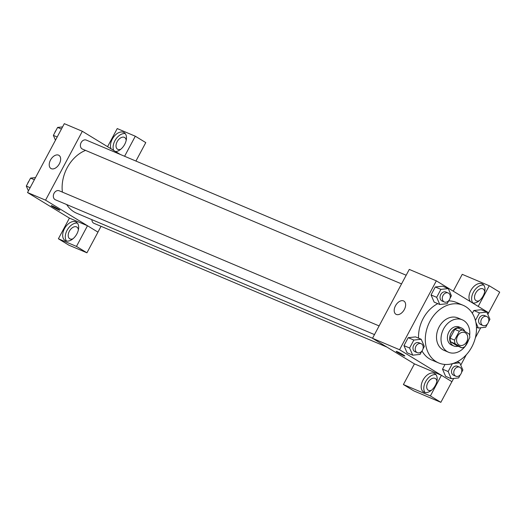 <?xml version="1.0" encoding="UTF-8"?>
<svg xmlns="http://www.w3.org/2000/svg" width="526" height="526" viewBox="0 0 526 526"><rect width="100%" height="100%" fill="white"/><g stroke="black" fill="none" stroke-linecap="round" stroke-linejoin="round"><path stroke-width="0.79" d="M465.392 332.859A6.851 5.345 -67.1 0 1 466.93 341.328A6.851 5.345 -67.1 0 1 459.507 345.194A6.851 5.345 -67.1 0 1 457.245 336.804A6.851 5.345 -67.1 0 1 464.839 332.577A6.851 5.345 -67.1 0 1 465.392 332.859M459.29 331.275L454.576 340.112A9.297 7.259 -67.1 0 0 455.135 343.728L461.854 347.824A9.297 7.259 -67.1 0 0 465.05 346.502L469.764 337.666A9.297 7.259 -67.1 0 0 469.205 334.049L462.492 329.953A9.297 7.259 -67.1 0 0 459.29 331.275L454.786 329.368L450.065 338.205L454.576 340.112M454.786 329.368A9.297 7.259 -67.1 0 1 457.982 328.046L462.492 329.953M450.065 338.205A9.297 7.259 -67.1 0 0 450.624 341.821L457.344 345.917L461.854 347.824M464.859 331.393A9.784 7.634 112.9 0 0 461.466 327.968A9.784 7.634 112.9 0 0 450.624 334.01A9.784 7.634 112.9 0 0 453.853 345.996A9.784 7.634 112.9 0 0 458.067 346.226M453.853 345.996L451.597 345.043A9.784 7.634 -67.1 0 1 448.376 333.057A9.784 7.634 -67.1 0 1 459.218 327.014L461.466 327.968M450.624 341.821L455.135 343.728M465.063 346.476A17.614 13.742 112.9 0 0 467.187 343.222A17.614 13.742 112.9 0 0 468.732 339.605M469.633 335.627A17.614 13.742 112.9 0 0 462.262 319.801A17.614 13.742 112.9 0 0 442.747 330.683A17.614 13.742 112.9 0 0 448.553 352.256A17.614 13.742 112.9 0 0 465.037 346.509M462.262 319.801L457.752 317.901A17.614 13.742 112.9 0 0 438.237 328.776A17.614 13.742 112.9 0 0 444.043 350.349L448.553 352.256M471.842 346.91A31.31 24.433 112.9 0 0 463.084 305.277A31.31 24.433 112.9 0 0 428.388 324.614A31.31 24.433 112.9 0 0 438.71 362.966A31.31 24.433 112.9 0 0 471.842 346.91M438.71 362.966L431.945 360.113A31.31 24.433 -67.1 0 1 422.01 350.947M418.571 338.165A31.31 24.433 -67.1 0 1 437.777 303.647M448.652 300.892A31.31 24.433 -67.1 0 1 456.318 302.424L463.084 305.277M487.832 314.443L488.707 312.812L436.337 280.851L399.563 349.724L451.926 381.685L453.655 378.457M460.763 365.136L466.299 354.767M475.353 337.817L480.718 327.764M488.601 321.787L489.936 319.282L486.82 312.109L481.185 309.729L473.821 310.511L472.335 313.299L473.821 310.511L479.462 312.891L475.425 320.446M452.353 363.663L448.145 371.534L442.511 369.153L445.022 364.452L442.511 369.153L445.621 376.327L451.262 378.707L458.619 377.931L460.296 374.788M422.989 348.948L424.324 346.45L421.214 339.277L415.573 336.896L408.215 337.679L403.968 345.628L407.085 352.801L412.719 355.182L420.077 354.406L421.753 351.263M450.059 298.262L451.393 295.763L448.277 288.59L442.642 286.203L435.285 286.986L431.037 294.941L434.147 302.115L439.789 304.495L447.146 303.712L448.823 300.576M397.235 351.69A4.892 0.355 28.1 0 1 402.088 354.156A4.892 0.355 28.1 0 1 404.823 355.99A4.892 0.355 28.1 0 1 400.339 353.998A4.892 0.355 28.1 0 1 396.19 351.381A4.892 0.355 28.1 0 1 397.235 351.69M441.419 375.275L430.386 395.94L403.403 384.539L414.435 363.874L441.419 375.275L451.926 381.685M436.337 280.851L409.281 269.417L372.507 338.29L399.563 349.724M372.507 338.29L414.429 363.88M396.19 351.381A4.892 0.355 -151.9 0 0 400.339 353.998A4.892 0.355 -151.9 0 0 404.823 355.99M435.377 385.387A10.763 6.687 121.4 0 1 423.568 391.955A10.763 6.687 121.4 0 1 423.469 379.285A10.763 6.687 121.4 0 1 434.785 373.578A10.763 6.687 121.4 0 1 435.377 385.387M435.942 374.624A10.763 6.687 -58.6 0 0 426.086 380.883A10.763 6.687 -58.6 0 0 425.028 392.508M431.498 390.226A6.851 4.254 121.4 0 1 428.572 390.391A6.851 4.254 121.4 0 1 428.223 390.213A6.851 4.254 121.4 0 1 428 382.422A6.851 4.254 121.4 0 1 435.009 378.339A6.851 4.254 121.4 0 1 435.364 378.516A6.851 4.254 121.4 0 1 436.869 381.422M403.403 384.539L413.877 390.93L440.86 402.331L430.386 395.94M451.893 381.672L440.86 402.331M404.343 309.538A7.699 4.78 121.4 0 1 395.9 314.232A7.699 4.78 121.4 0 1 395.828 305.172A7.699 4.78 121.4 0 1 403.922 301.096A7.699 4.78 121.4 0 1 404.343 309.538M470.487 301.694A10.763 6.687 121.4 0 1 471.776 288.978A10.763 6.687 121.4 0 1 482.592 284.04A10.763 6.687 121.4 0 1 483.184 295.849A10.763 6.687 121.4 0 1 472.427 302.877M478.2 306.395L489.226 285.743L462.242 274.342L453.254 291.174M483.749 285.085A10.763 6.687 -58.6 0 0 473.893 291.345A10.763 6.687 -58.6 0 0 472.835 302.969M479.304 300.688A6.851 4.254 121.4 0 1 476.385 300.852A6.851 4.254 121.4 0 1 476.03 300.675A6.851 4.254 121.4 0 1 475.806 292.883A6.851 4.254 121.4 0 1 482.815 288.8A6.851 4.254 121.4 0 1 483.17 288.978A6.851 4.254 121.4 0 1 484.676 291.884M489.226 285.743L499.7 292.134L488.667 312.792M372.533 338.238L76.796 213.293A34.289 26.754 -67.1 0 1 66.69 204.555M62.39 192.115A34.289 26.754 -67.1 0 1 85.528 150.39M406.177 275.236L86.303 140.094A4.892 3.82 112.9 0 0 80.997 142.855A4.892 3.82 112.9 0 0 82.102 148.904A4.892 3.82 112.9 0 0 82.497 149.108L401.548 283.902M386.919 347.088L93.97 223.32A4.892 3.82 -67.1 0 1 91.879 219.664M374.479 334.595L55.427 199.801A4.892 3.82 -67.1 0 1 53.816 193.805A4.892 3.82 -67.1 0 1 59.241 190.787L379.108 325.923M101.038 226.305L97.935 232.117M120.296 154.453L82.345 131.29L45.565 200.163L87.5 225.746L76.467 246.411L58.393 238.771L69.425 218.112L87.461 225.733M87.5 225.746L97.968 232.144L86.935 252.802L68.867 245.169L58.393 238.771M124.596 156.268L135.307 136.214L145.781 142.605L135.925 161.055M72.996 238.758A6.851 4.254 121.4 0 1 70.07 238.922A6.851 4.254 121.4 0 1 69.721 238.745A6.851 4.254 121.4 0 1 69.498 230.953A6.851 4.254 121.4 0 1 76.507 226.87A6.851 4.254 121.4 0 1 76.855 227.054A6.851 4.254 121.4 0 1 78.367 229.961M77.44 223.155A10.763 6.687 -58.6 0 0 67.584 229.415A10.763 6.687 -58.6 0 0 66.519 241.04M76.868 233.919A10.763 6.687 121.4 0 1 65.066 240.487A10.763 6.687 121.4 0 1 64.961 227.817A10.763 6.687 121.4 0 1 76.277 222.11A10.763 6.687 121.4 0 1 76.868 233.919M120.802 149.22A6.851 4.254 121.4 0 1 117.528 149.206A6.851 4.254 121.4 0 1 117.305 141.422A6.851 4.254 121.4 0 1 124.314 137.339A6.851 4.254 121.4 0 1 124.669 137.516A6.851 4.254 121.4 0 1 126.174 140.422M125.247 133.624A10.763 6.687 -58.6 0 0 115.904 139.088A10.763 6.687 -58.6 0 0 113.688 150.423M111.071 148.825A10.763 6.687 121.4 0 1 114.024 136.497A10.763 6.687 121.4 0 1 124.083 132.578A10.763 6.687 121.4 0 1 124.682 144.387A10.763 6.687 121.4 0 1 115.588 151.58M135.307 136.214L117.232 128.574L107.56 146.682M76.467 246.411L86.935 252.802M82.345 131.29L64.303 123.669L27.53 192.542L69.425 218.112M51.318 168.688A7.699 4.78 121.4 0 1 50.93 168.484A7.699 4.78 121.4 0 1 50.858 159.424A7.699 4.78 121.4 0 1 58.945 155.348A7.699 4.78 121.4 0 1 59.201 164.099A7.699 4.78 121.4 0 1 51.318 168.688M27.53 192.542L45.565 200.163M52.258 205.942A4.892 0.355 28.1 0 1 57.11 208.401A4.892 0.355 28.1 0 1 59.846 210.242A4.892 0.355 28.1 0 1 55.361 208.25A4.892 0.355 28.1 0 1 51.213 205.633A4.892 0.355 28.1 0 1 52.258 205.942M51.213 205.633A4.892 0.355 -151.9 0 0 55.368 208.25A4.892 0.355 -151.9 0 0 59.846 210.242M62.581 126.897L57.61 127.424L53.369 135.379L55.467 140.218M57.61 127.424L61.437 129.041M53.369 135.379L57.189 136.99M54.704 132.881A4.892 3.82 -67.1 0 1 55.94 130.566M35.512 177.591L30.547 178.117L26.3 186.066L28.404 190.912M30.547 178.117L34.368 179.734M26.3 186.066L30.127 187.683M27.635 183.567A4.892 3.82 -67.1 0 1 28.871 181.253M448.277 288.59L440.919 289.366L436.672 297.321L439.789 304.495M444.385 302.003L442.129 301.05A4.892 3.82 -67.1 0 1 440.512 295.053A4.892 3.82 -67.1 0 1 445.936 292.035L448.191 292.989A4.892 3.82 -67.1 0 1 448.586 293.186A4.892 3.82 -67.1 0 1 449.691 299.235A4.892 3.82 -67.1 0 1 444.385 302.003A4.892 3.82 -67.1 0 1 442.767 296.006A4.892 3.82 -67.1 0 1 448.191 292.989M442.642 286.203L435.285 286.986L440.919 289.366M435.285 286.986L431.037 294.941L436.672 297.321M431.037 294.941L434.147 302.115M421.214 339.277L413.85 340.059L409.603 348.015L412.719 355.182M417.315 352.69L415.06 351.736A4.892 3.82 -67.1 0 1 413.449 345.746A4.892 3.82 -67.1 0 1 418.867 342.722L421.122 343.675A4.892 3.82 -67.1 0 1 421.517 343.879A4.892 3.82 -67.1 0 1 422.621 349.928A4.892 3.82 -67.1 0 1 417.315 352.69A4.892 3.82 -67.1 0 1 415.704 346.7A4.892 3.82 -67.1 0 1 421.122 343.675M415.573 336.896L408.215 337.679L413.85 340.059M408.215 337.679L403.968 345.628L409.603 348.015M403.968 345.628L407.085 352.801M475.879 322.379L478.325 328.02L485.689 327.238L487.365 324.095M486.82 312.109L479.462 312.891M482.927 325.522L480.672 324.568A4.892 3.82 -67.1 0 1 479.055 318.578A4.892 3.82 -67.1 0 1 484.479 315.561L486.734 316.507A4.892 3.82 -67.1 0 1 487.129 316.711A4.892 3.82 -67.1 0 1 488.227 322.76A4.892 3.82 -67.1 0 1 482.927 325.522A4.892 3.82 -67.1 0 1 481.31 319.532A4.892 3.82 -67.1 0 1 486.734 316.507M476.457 327.231L478.325 328.02M481.185 309.729L473.821 310.511M461.532 372.474L462.867 369.975L459.75 362.802L452.774 363.545M448.145 371.534L451.262 378.707M455.858 376.215L453.603 375.262A4.892 3.82 -67.1 0 1 451.992 369.272A4.892 3.82 -67.1 0 1 457.41 366.247L459.665 367.201A4.892 3.82 -67.1 0 1 460.059 367.404A4.892 3.82 -67.1 0 1 461.164 373.453A4.892 3.82 -67.1 0 1 455.858 376.215A4.892 3.82 -67.1 0 1 454.247 370.225A4.892 3.82 -67.1 0 1 459.665 367.201M457.252 361.75L459.75 362.802M442.511 369.153L445.621 376.327"/></g></svg>
